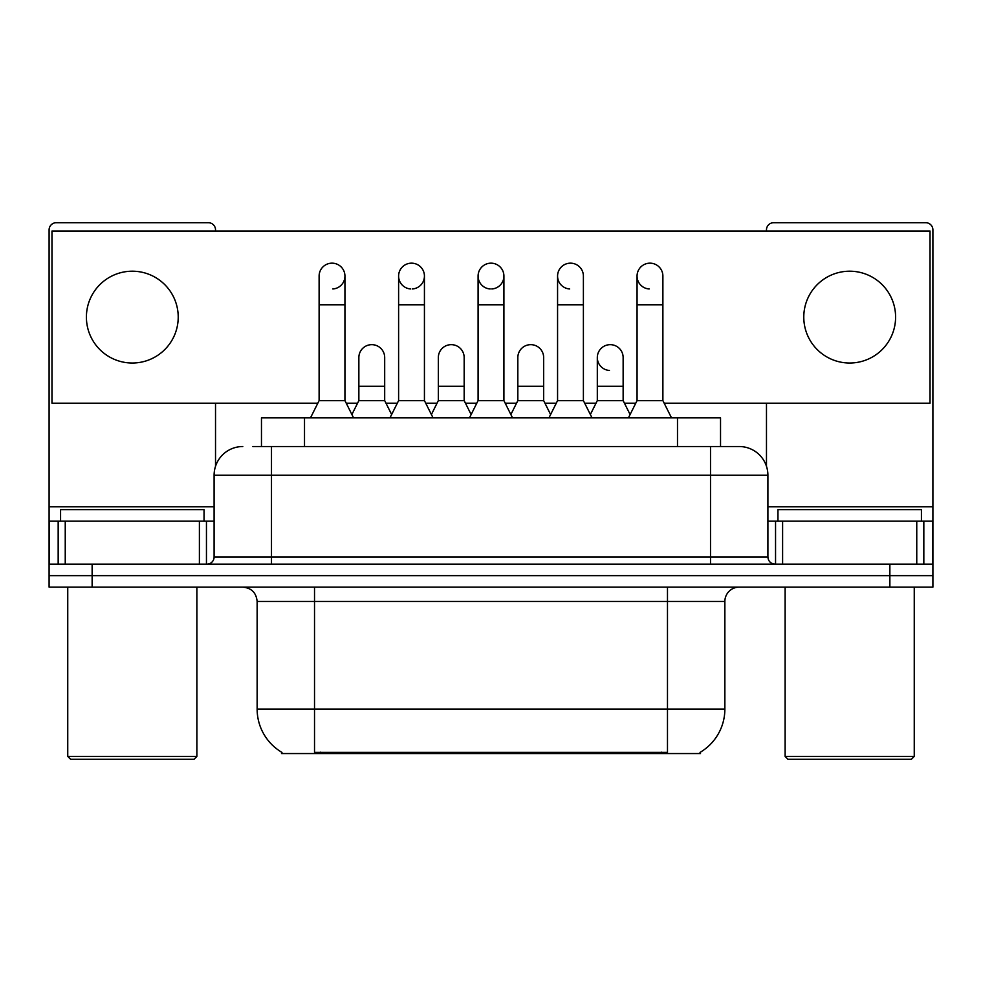 <?xml version="1.0" encoding="UTF-8"?>
<svg xmlns="http://www.w3.org/2000/svg" width="982" height="982" viewBox="0 0 982 982"><rect width="100%" height="100%" fill="white"/><g stroke="black" fill="none" stroke-linecap="round" stroke-linejoin="round"><path stroke-width="1.47" d="M261.47 446.528L261.47 417.829L720.53 417.829L720.53 446.528M700.473 752.151L700.473 753.562L281.527 753.562L281.527 752.151M281.957 752.396A50.217 50.217 0 0 1 257.137 709.078L314.522 709.078L314.522 752.396L667.478 752.396L667.478 709.078L724.863 709.078L724.863 601.475A14.349 14.349 0 0 1 739.213 587.126M257.137 709.078L257.137 601.475C256.29 592.76 251.502 587.985 242.787 587.126M700.043 752.396A50.217 50.217 0 0 0 724.863 709.078M92.136 587.126L932.9 587.126L932.9 575.648L49.1 575.648L49.1 587.126L92.136 587.126L92.136 575.648L49.1 575.648L49.1 521.135L65.242 521.135L65.242 564.171M253.491 446.528L739.213 446.528A28.699 28.699 0 0 1 767.899 475.214L767.899 557.003C768.292 561.311 770.686 563.705 775.08 564.171M252.84 446.528L271.486 446.528L271.486 475.214L214.101 475.214L214.101 557.003A7.169 7.169 0 0 1 206.92 564.171M242.787 446.528A28.699 28.699 0 0 0 214.101 475.214M889.864 587.126L889.864 575.648L932.9 575.648L932.9 521.135L932.9 564.171L49.1 564.171M889.864 564.171L889.864 575.648L92.136 575.648L92.136 564.171M738.771 446.528L729.16 446.528M310.508 417.829L319.113 400.607L344.94 400.607L353.557 417.829M344.94 400.607L344.94 276.077A12.913 12.913 0 0 0 332.026 263.164A12.913 12.913 0 0 1 332.837 263.188M319.113 400.607L319.113 304.776L344.94 304.776M319.113 304.776L319.113 276.077A12.913 12.913 0 0 1 332.026 263.164M351.9 414.527L358.86 400.607L384.686 400.607L391.646 414.527M384.686 400.607L384.686 357.571A12.913 12.913 0 0 0 372.583 344.682A12.913 12.913 0 0 1 384.686 357.571M358.86 400.607L358.86 386.27L384.686 386.27M358.86 386.27L358.86 357.571A12.913 12.913 0 0 1 372.583 344.682M389.989 417.829L398.606 400.607L424.433 400.607L433.037 417.829M424.433 400.607L424.433 276.077A12.913 12.913 0 0 0 411.519 263.164A12.913 12.913 0 0 0 398.606 275.672A12.913 12.913 0 0 0 410.709 288.966M398.606 400.607L398.606 304.776L424.433 304.776M398.606 304.776L398.606 276.077A12.913 12.913 0 0 1 412.33 263.188M469.482 417.829L478.087 400.607L503.913 400.607L512.518 417.829M503.913 400.607L503.913 276.077A12.913 12.913 0 0 0 491 263.164A12.913 12.913 0 0 0 478.099 275.672A12.913 12.913 0 0 0 490.19 288.966M478.087 400.607L478.087 304.776L503.913 304.776M478.087 304.776L478.087 276.077A12.913 12.913 0 0 1 491.81 263.188M548.963 417.829L557.567 400.607L583.394 400.607L592.011 417.829M583.394 400.607L583.394 276.077A12.913 12.913 0 0 0 570.481 263.164A12.913 12.913 0 0 0 557.58 275.672A12.913 12.913 0 0 0 569.67 288.966M557.567 400.607L557.567 304.776L583.394 304.776M557.567 304.776L557.567 276.077A12.913 12.913 0 0 1 571.291 263.188M628.443 417.829L637.06 400.607L662.887 400.607L671.492 417.829M662.887 400.607L662.887 276.077A12.913 12.913 0 0 0 649.974 263.164A12.913 12.913 0 0 0 637.06 275.672A12.913 12.913 0 0 0 649.163 288.966M637.06 400.607L637.06 304.776L662.887 304.776M637.06 304.776L637.06 276.077A12.913 12.913 0 0 1 650.784 263.188M431.393 414.527L438.34 400.607L464.167 400.607L471.127 414.527M464.167 400.607L464.167 357.571A12.913 12.913 0 0 0 452.064 344.682A12.913 12.913 0 0 1 464.167 357.571M438.34 400.607L438.34 386.27L464.167 386.27M438.34 386.27L438.34 357.571A12.913 12.913 0 0 1 452.064 344.682M510.873 414.527L517.833 400.607L543.66 400.607L550.607 414.527M543.66 400.607L543.66 357.571A12.913 12.913 0 0 0 531.557 344.682A12.913 12.913 0 0 1 543.66 357.571M517.833 400.607L517.833 386.27L543.66 386.27M517.833 386.27L517.833 357.571A12.913 12.913 0 0 1 531.557 344.682M590.354 414.527L597.314 400.607L623.14 400.607L630.1 414.527M623.14 400.607L623.14 357.571A12.913 12.913 0 0 0 611.037 344.682A12.913 12.913 0 0 1 623.14 357.571M597.314 400.607L597.314 386.27L623.14 386.27M597.314 386.27L597.314 357.571A12.913 12.913 0 0 1 611.037 344.682M199.395 564.171L199.395 521.135L65.242 521.135M215.524 231.028L215.524 229.874A7.169 7.169 0 0 0 208.356 222.705L56.269 222.705A7.169 7.169 0 0 0 49.1 229.874L49.1 521.135M215.524 403.197L215.524 466.254M199.395 521.135L214.101 521.135M916.758 564.171L916.758 521.135L782.605 521.135L782.605 564.171M916.758 521.135L932.9 521.135L932.9 229.874A7.169 7.169 0 0 0 925.731 222.705L773.644 222.705A7.169 7.169 0 0 0 766.476 229.874L766.476 231.028M766.476 403.197L766.476 466.254M767.899 521.135L782.605 521.135M204.047 521.135L204.047 509.646L60.577 509.646L60.577 521.135M67.746 587.126L67.746 756.422L196.879 756.422L196.879 587.126M196.879 756.422L194.006 759.295L70.618 759.295L67.746 756.422M921.423 521.135L921.423 509.646L777.953 509.646L777.953 521.135M785.121 587.126L785.121 756.422L914.254 756.422L914.254 587.126M914.254 756.422L911.382 759.295L787.994 759.295L785.121 756.422M610.227 344.657A12.913 12.913 0 0 0 597.326 357.166A12.913 12.913 0 0 0 609.417 370.46M849.688 271.204A45.908 45.908 0 0 0 803.779 317.112A45.908 45.908 0 0 0 849.688 363.021A45.908 45.908 0 0 0 895.596 317.112A45.908 45.908 0 0 0 849.688 271.204M132.312 271.204A45.908 45.908 0 0 0 86.404 317.112A45.908 45.908 0 0 0 132.312 363.021A45.908 45.908 0 0 0 178.221 317.112A45.908 45.908 0 0 0 132.312 271.204M491.81 288.966A12.913 12.913 0 0 0 503.913 276.077M664.176 403.197L930.028 403.197L930.028 231.028L51.972 231.028L51.972 403.197L317.824 403.197M346.229 403.197L357.571 403.197M385.975 403.197L397.317 403.197M425.722 403.197L437.051 403.197M465.456 403.197L476.798 403.197M505.202 403.197L516.544 403.197M544.949 403.197L556.278 403.197M584.683 403.197L596.025 403.197M624.429 403.197L635.771 403.197M332.837 288.966A12.913 12.913 0 0 0 344.94 276.077M412.33 288.966A12.913 12.913 0 0 0 424.433 276.077M661.733 753.562L661.733 752.151M320.267 753.562L320.267 752.151M304.506 446.528L304.506 417.829M677.494 446.528L677.494 417.829M667.478 587.126L667.478 601.475L257.137 601.475M724.863 601.475L667.478 601.475L667.478 709.078L314.522 709.078L314.522 587.126M271.486 564.171L271.486 557.003L767.899 557.003M214.101 557.003L271.486 557.003L271.486 475.214L710.514 475.214L710.514 564.171M767.899 475.214L710.514 475.214L710.514 446.528M214.101 506.786L49.1 506.786M206.453 521.135L206.453 564.171M49.21 521.135L49.21 564.171M58.171 564.171L58.171 521.135M932.9 506.786L767.899 506.786M932.79 564.171L932.79 521.135M923.829 521.135L923.829 564.171M775.547 564.171L775.547 521.135"/></g></svg>
